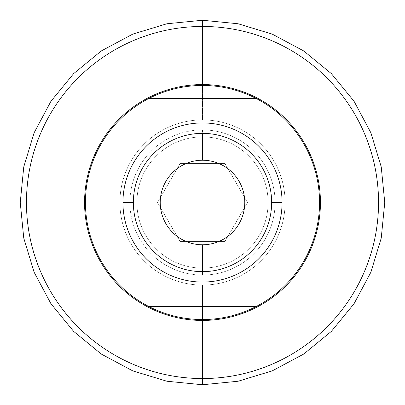 <?xml version="1.0" encoding="UTF-8"?>
<svg xmlns="http://www.w3.org/2000/svg" width="405" height="405" viewBox="0 0 405 405"><rect width="100%" height="100%" fill="white"/><g stroke="black" fill="none" stroke-linecap="round" stroke-linejoin="round"><path stroke-width="0.3" stroke-dasharray="2.02 1.52" d="M202.5 285.09A82.59 82.59 0 0 0 285.09 202.5A82.59 82.59 0 0 0 202.5 119.91A82.59 82.59 0 0 0 119.91 202.5A82.59 82.59 0 0 0 202.5 285.09L202.5 384.75L202.5 285.09A82.59 82.59 0 0 1 119.91 202.5A82.59 82.59 0 0 1 202.5 119.91A82.59 82.59 0 0 1 285.09 202.5A82.59 82.59 0 0 1 202.5 285.09L202.5 378.538M282.067 202.5A79.567 79.567 0 0 1 202.5 282.067A79.567 79.567 0 0 1 122.933 202.5A79.567 79.567 0 0 1 202.5 122.933A79.567 79.567 0 0 1 282.067 202.5A79.567 79.567 0 0 1 202.5 282.067A79.567 79.567 0 0 1 122.933 202.5L129.914 202.5A72.586 72.586 0 0 0 202.5 275.086A72.586 72.586 0 0 0 275.086 202.5L282.067 202.5L275.086 202.5A72.586 72.586 0 0 0 202.5 129.914L202.5 136.89A65.61 65.61 0 0 1 268.11 202.5A65.61 65.61 0 0 1 202.5 268.11L202.5 275.086A72.586 72.586 0 0 0 275.086 202.5A72.586 72.586 0 0 0 202.5 129.914A72.586 72.586 0 0 0 129.914 202.5L122.933 202.5A79.567 79.567 0 0 1 202.5 122.933A79.567 79.567 0 0 1 282.067 202.5L275.086 202.5A72.586 72.586 0 0 1 202.5 275.086L202.5 268.11A65.61 65.61 0 0 1 136.89 202.5A65.61 65.61 0 0 1 202.5 136.89L202.5 129.914A72.586 72.586 0 0 0 129.914 202.5A72.586 72.586 0 0 0 202.5 275.086L202.5 268.11A65.61 65.61 0 0 0 268.11 202.5A65.61 65.61 0 0 0 202.5 136.89A65.61 65.61 0 0 0 136.89 202.5A65.61 65.61 0 0 0 202.5 268.11A65.61 65.61 0 0 1 145.678 169.695A65.61 65.61 0 0 1 259.322 169.695A65.61 65.61 0 0 1 202.5 268.11M202.5 20.25L202.5 119.91L202.5 20.25M202.5 85.445A117.055 117.055 0 0 1 319.555 202.5A117.055 117.055 0 0 1 202.5 319.555A117.055 117.055 0 0 1 85.445 202.5A117.055 117.055 0 0 1 202.5 85.445A117.055 117.055 0 0 1 319.555 202.5A117.055 117.055 0 0 1 202.5 319.555A117.055 117.055 0 0 1 85.445 202.5A117.055 117.055 0 0 1 202.5 85.445A117.055 117.055 0 0 0 101.128 261.028A117.055 117.055 0 0 0 303.871 261.028A117.055 117.055 0 0 0 202.5 85.445M149.055 98.359L255.945 98.359M149.055 306.641L255.945 306.641M133.351 202.5A69.149 69.149 0 0 1 202.5 133.351A69.149 69.149 0 0 1 271.649 202.5A69.149 69.149 0 0 1 202.5 271.649A69.149 69.149 0 0 1 133.351 202.5A69.149 69.149 0 0 1 202.5 133.351A69.149 69.149 0 0 1 271.649 202.5A69.149 69.149 0 0 1 202.5 271.649A69.149 69.149 0 0 1 133.351 202.5A69.149 69.149 0 0 1 202.5 133.351A69.149 69.149 0 0 1 271.649 202.5A69.149 69.149 0 0 1 202.5 271.649A69.149 69.149 0 0 1 133.351 202.5M224.988 241.451L180.012 241.451L157.525 202.5L180.012 163.549L224.988 163.549L247.475 202.5L224.988 241.451L180.012 241.451L224.988 241.451L247.475 202.5L224.988 241.451L180.012 241.451L157.525 202.5L180.012 163.549L224.988 163.549L247.475 202.5L224.988 163.549L180.012 163.549L157.525 202.5L180.012 241.451L157.525 202.5L180.012 163.549L224.988 163.549L247.475 202.5L224.988 241.451L180.012 241.451L157.525 202.5L180.012 163.549L224.988 163.549L247.475 202.5L224.988 241.451L180.012 241.451L157.525 202.5L180.012 163.549L224.988 163.549L247.475 202.5L224.988 241.451M122.933 202.5A79.567 79.567 0 0 0 242.281 271.406A79.567 79.567 0 0 0 242.281 133.594A79.567 79.567 0 0 0 122.933 202.5L129.914 202.5A72.586 72.586 0 0 1 202.5 129.914L202.5 136.89M202.5 119.91A82.59 82.59 0 0 1 274.023 243.795A82.59 82.59 0 0 1 130.977 243.795A82.59 82.59 0 0 1 202.5 119.91L202.5 26.462M202.5 275.086A72.586 72.586 0 0 1 129.914 202.5M202.5 129.914A72.586 72.586 0 0 1 275.086 202.5"/><path stroke-width="0.61" d="M202.5 26.462A176.038 176.038 0 0 0 50.043 290.522A176.038 176.038 0 0 0 354.957 290.522A176.038 176.038 0 0 0 202.5 26.462L202.5 20.25L202.5 26.462A176.038 176.038 0 0 0 26.462 202.5A176.038 176.038 0 0 0 202.5 378.538A176.038 176.038 0 0 0 378.538 202.5A176.038 176.038 0 0 0 202.5 26.462L202.5 84.564A117.936 117.936 0 0 0 84.564 202.5A117.936 117.936 0 0 0 202.5 320.436L202.5 378.538A176.038 176.038 0 0 1 26.462 202.5A176.038 176.038 0 0 1 202.5 26.462A176.038 176.038 0 0 1 378.538 202.5A176.038 176.038 0 0 1 202.5 378.538L202.5 320.436A117.936 117.936 0 0 0 320.436 202.5A117.936 117.936 0 0 0 202.5 84.564L202.5 26.462L202.5 84.564A117.936 117.936 0 0 0 84.564 202.5A117.936 117.936 0 0 0 202.5 320.436A117.936 117.936 0 0 0 320.436 202.5A117.936 117.936 0 0 0 202.5 84.564A117.936 117.936 0 0 1 304.636 261.468A117.936 117.936 0 0 1 100.364 261.468A117.936 117.936 0 0 1 202.5 84.564L202.5 85.445C183.662 85.526 165.847 89.829 149.055 98.359A117.055 117.055 0 0 0 149.055 306.641C165.847 315.171 183.662 319.474 202.5 319.555L202.5 320.436L202.5 319.555C221.338 319.474 239.152 315.171 255.945 306.641A117.055 117.055 0 0 0 255.945 98.359L149.055 98.359C165.847 89.829 183.662 85.526 202.5 85.445C221.338 85.526 239.152 89.829 255.945 98.359C239.152 89.829 221.338 85.526 202.5 85.445C183.662 85.526 165.847 89.829 149.055 98.359A117.055 117.055 0 0 0 149.055 306.641L255.945 306.641C239.152 315.171 221.338 319.474 202.5 319.555C183.662 319.474 165.847 315.171 149.055 306.641L255.945 306.641A117.055 117.055 0 0 0 255.945 98.359L149.055 98.359A117.055 117.055 0 0 0 149.055 306.641C165.847 315.171 183.662 319.474 202.5 319.555C221.338 319.474 239.152 315.171 255.945 306.641L149.055 306.641M282.067 202.5A79.567 79.567 0 0 1 202.5 282.067A79.567 79.567 0 0 1 122.933 202.5A79.567 79.567 0 0 1 202.5 122.933A79.567 79.567 0 0 1 282.067 202.5L271.649 202.5A69.149 69.149 0 0 1 202.5 271.649A69.149 69.149 0 0 1 133.351 202.5L122.933 202.5A79.567 79.567 0 0 0 202.5 282.067A79.567 79.567 0 0 0 282.067 202.5A79.567 79.567 0 0 0 202.5 122.933A79.567 79.567 0 0 0 122.933 202.5L133.351 202.5A69.149 69.149 0 0 1 202.5 133.351A69.149 69.149 0 0 1 271.649 202.5L282.067 202.5A79.567 79.567 0 0 1 162.719 271.406A79.567 79.567 0 0 1 162.719 133.594A79.567 79.567 0 0 1 282.067 202.5L271.649 202.5A69.149 69.149 0 0 0 202.5 133.351A69.149 69.149 0 0 0 133.351 202.5A69.149 69.149 0 0 0 202.5 271.649A69.149 69.149 0 0 0 271.649 202.5L271.649 202.5M202.5 271.649L202.5 244.782A42.282 42.282 0 0 0 244.782 202.5A42.282 42.282 0 0 0 202.5 160.218L202.5 133.351L202.5 160.218A42.282 42.282 0 0 0 160.218 202.5A42.282 42.282 0 0 0 202.5 244.782L202.5 271.649L202.5 244.782A42.282 42.282 0 0 0 244.782 202.5A42.282 42.282 0 0 0 202.5 160.218A42.282 42.282 0 0 0 160.218 202.5A42.282 42.282 0 0 0 202.5 244.782A42.282 42.282 0 0 0 239.117 181.359A42.282 42.282 0 0 0 165.883 181.359A42.282 42.282 0 0 0 202.5 244.782M202.5 378.538L202.5 319.555M149.055 98.359L255.945 98.359C239.152 89.829 221.338 85.526 202.5 85.445M122.933 202.5L133.351 202.5A69.149 69.149 0 0 1 237.077 142.616A69.149 69.149 0 0 1 237.077 262.384A69.149 69.149 0 0 1 133.351 202.5M202.5 160.218L202.5 133.351M255.945 98.359A117.055 117.055 0 0 1 255.945 306.641M202.5 20.25L238.054 23.753L272.241 34.121L303.75 50.964L331.371 73.629L354.036 101.245L370.874 132.754L381.247 166.941L384.75 202.495L381.247 238.049L370.879 272.241L354.036 303.75L331.376 331.366L303.76 354.031L272.246 370.874L238.059 381.247L202.5 384.75L166.941 381.247L132.749 370.874L101.24 354.031L73.624 331.366L50.959 303.745L34.121 272.241L23.753 238.049L20.25 202.495L23.753 166.941L34.126 132.754L50.964 101.245L73.629 73.629L101.25 50.964L132.759 34.121L166.946 23.753L202.5 20.25"/></g></svg>
